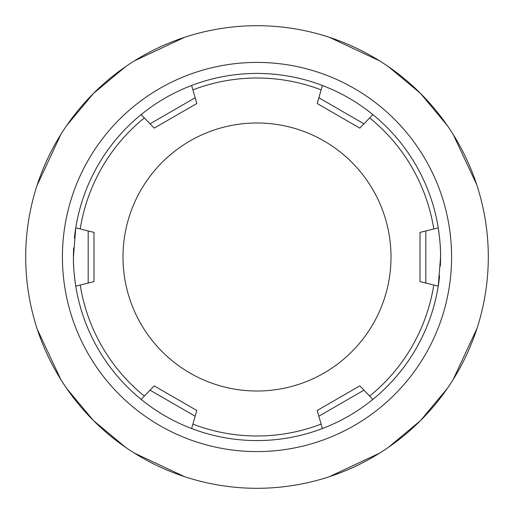 <?xml version="1.0" encoding="UTF-8"?>
<svg xmlns="http://www.w3.org/2000/svg" width="514" height="514" viewBox="0 0 514 514"><rect width="100%" height="100%" fill="white"/><g stroke="black" fill="none" stroke-linecap="round" stroke-linejoin="round"><path stroke-width="0.77" d="M25.7 257A231.3 231.3 0 0 1 257 25.7A231.3 231.3 0 0 1 488.3 257A231.3 231.3 0 0 1 257 488.3A231.3 231.3 0 0 1 25.7 257M36.186 188.15L36.7 186.518M37.014 185.535L60.845 134.437M66.679 125.551L93.445 93.445L125.551 66.679M134.437 60.845L184.532 37.349M187.809 36.288L188.15 36.186M187.777 36.301L187.372 36.43M329.468 37.349L379.563 60.845M326.628 36.43L326.223 36.301M325.85 36.186L326.191 36.288M476.651 184.532L453.155 134.437M447.321 125.551L420.555 93.445L388.449 66.679M477.3 186.524L477.814 188.156M477.814 325.85L477.3 327.482M476.986 328.465L453.155 379.563M447.321 388.449L420.555 420.555L388.449 447.321M379.563 453.155L329.468 476.651M326.191 477.712L325.85 477.814M326.223 477.699L326.628 477.57M36.186 325.844L36.7 327.476M184.532 476.651L134.437 453.155M187.372 477.57L187.777 477.699M188.15 477.814L187.809 477.712M37.349 329.468L60.845 379.563M66.679 388.449L93.445 420.555L125.551 447.321M219.298 485.21L222.061 485.646M224.946 486.071L226.648 486.302M287.326 486.302L288.823 486.103M291.926 485.646L294.695 485.21M294.702 485.21L291.939 485.646M289.054 486.071L287.345 486.302M226.674 486.302L225.177 486.103M222.074 485.646L219.305 485.21M122.994 257A134.006 134.006 0 0 1 257 122.994A134.006 134.006 0 0 1 391.006 257A134.006 134.006 0 0 1 257 391.006A134.006 134.006 0 0 1 122.994 257M80.229 228.968L93.991 232.399L93.991 281.601L75.757 286.144A183.569 183.569 0 0 1 75.005 281.017A183.569 183.569 0 0 0 141.138 399.391L154.194 385.873L196.798 410.474L191.619 428.535A183.569 183.569 0 0 0 322.381 428.535L317.202 410.474L359.806 385.873L372.862 399.391A183.569 183.569 0 0 0 438.243 286.144L420.009 281.601L420.009 232.399L438.243 227.856A183.569 183.569 0 0 1 438.995 232.983A183.569 183.569 0 0 0 438.243 227.856C439.997 240.012 440.768 249.733 440.549 257A183.569 183.569 0 0 1 440.344 266.117A183.569 183.569 0 0 0 440.569 257L438.243 286.144L433.771 285.032A178.981 178.981 0 0 1 369.662 396.076L372.862 399.391C357.596 411.81 340.769 421.525 322.381 428.535L321.115 424.108A178.981 178.981 0 0 1 192.885 424.108L191.619 428.535C173.231 421.525 156.404 411.81 141.138 399.391L144.338 396.076A178.981 178.981 0 0 1 80.229 285.032L75.757 286.144C74.003 273.988 73.232 264.267 73.451 257A183.569 183.569 0 0 1 73.656 247.883A183.569 183.569 0 0 0 73.431 257L75.757 227.856A183.569 183.569 0 0 1 141.138 114.609L144.338 117.924L141.138 114.609C156.404 102.19 173.231 92.475 191.619 85.465L196.798 103.526L154.194 128.127L144.338 117.924A178.981 178.981 0 0 0 80.229 228.968L75.757 227.856L80.229 228.968M369.662 117.924L359.806 128.127L317.202 103.526L322.381 85.465C340.769 92.475 357.596 102.19 372.862 114.609A183.569 183.569 0 0 1 438.243 227.856L433.771 228.968A178.981 178.981 0 0 0 369.662 117.924L372.862 114.609L369.662 117.924M191.619 85.465L192.885 89.892A178.981 178.981 0 0 1 321.115 89.892L322.381 85.465A183.569 183.569 0 0 0 191.619 85.465A183.569 183.569 0 0 1 322.381 85.465M439.605 275.832A183.569 183.569 0 0 1 438.243 286.144A183.569 183.569 0 0 0 439.605 275.832M74.44 276.256A183.569 183.569 0 0 1 74.029 271.835A183.569 183.569 0 0 0 74.44 276.256M73.74 267.723A183.569 183.569 0 0 1 73.56 263.894A183.569 183.569 0 0 0 73.74 267.723M73.457 260.322A183.569 183.569 0 0 1 73.431 257A183.569 183.569 0 0 0 73.457 260.322M75.757 227.856A183.569 183.569 0 0 0 74.395 238.168A183.569 183.569 0 0 1 141.138 114.609M439.56 237.744A183.569 183.569 0 0 1 439.971 242.165A183.569 183.569 0 0 0 439.56 237.744M440.26 246.277A183.569 183.569 0 0 1 440.44 250.106A183.569 183.569 0 0 0 440.26 246.277M440.543 253.678A183.569 183.569 0 0 1 440.569 257A183.569 183.569 0 0 0 440.543 253.678M257 62.412A194.588 194.588 0 0 0 62.412 257A194.588 194.588 0 0 0 257 451.588A194.588 194.588 0 0 0 451.588 257A194.588 194.588 0 0 0 257 62.412M150.037 123.823L195.147 97.776M372.862 114.609A183.569 183.569 0 0 1 438.243 227.856M195.147 416.224L150.037 390.177M425.817 230.953L425.817 283.047M88.183 283.047L88.183 230.953M363.963 390.177L318.853 416.224M318.853 97.776L363.963 123.823"/></g></svg>
